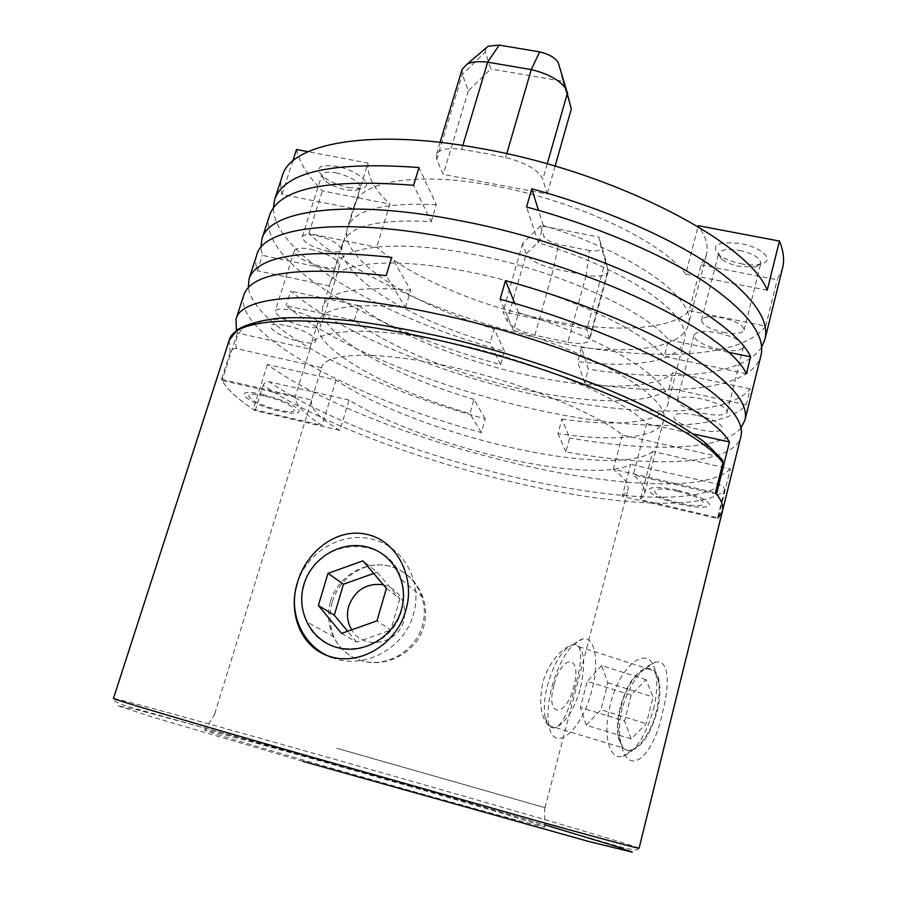 <?xml version="1.0" encoding="UTF-8"?>
<svg xmlns="http://www.w3.org/2000/svg" width="897" height="897" viewBox="0 0 897 897"><rect width="100%" height="100%" fill="white"/><g stroke="black" fill="none" stroke-linecap="round" stroke-linejoin="round"><path stroke-width="0.67" stroke-dasharray="4.49 3.36" d="M622.249 708.058C619.053 721.233 618.661 733.253 621.094 744.14C629.01 779.639 654.35 754.175 662.58 712.375C669.88 684.097 669.487 658.241 654.911 662.378C640.794 668.063 629.907 683.29 622.249 708.058M349.079 400.051L269.145 381.808C266.364 381.438 264.391 382.582 263.236 385.239C316.719 421.792 418.069 459.903 513.174 482.205C607.964 504.697 700.064 511.559 724.294 490.838L717.421 518.544L622.249 496.321L630.625 464.31C613.077 474.782 559.728 471.071 502.253 457.638C444.744 444.374 383.557 421.725 349.079 400.051L339.862 430.403L255.197 410.635C237.57 399.232 226.347 388.793 221.525 379.308L311.618 399.995L321.597 367.669C324.949 352.543 376.785 350.413 448.074 366.245C518.892 381.472 595.204 412.205 622.361 435.056L718.564 456.607L722.713 460.217M722.433 511.212L717.421 518.544M656.492 710.895C650.09 738.04 631.78 757.741 623.067 747.919L618.336 737.827C616.688 729.104 617.315 718.845 620.231 707.06C626.454 685.364 634.964 672.447 645.739 668.31L653.599 670.552C659.822 678.009 660.786 691.464 656.492 710.895M575.403 685.633C568.608 713.227 558.282 735.585 548.426 725.393C540.723 717.095 538.817 702.968 542.707 683.021C549.569 656.425 573.418 637.902 578.901 646.67C582.075 653.195 580.908 666.179 575.403 685.633M332.204 602.425C328.717 614.546 329.3 626.061 333.942 636.948C339.503 649.013 348.944 657.008 362.287 660.932C386.988 668.086 417.049 652.007 423.776 626.364C426.423 616.631 426.165 607.022 423.003 597.525C416.937 581.323 405.893 570.896 389.859 566.242C365.337 559.638 339.268 577.287 332.204 602.425M311.618 399.995L311.584 400.084C309.958 408.157 319.377 418.26 339.862 430.403M336.868 748.289L545.017 807.659L336.868 748.289M304.218 584.564C300.484 597.469 301.314 609.882 306.707 621.789C323.525 663.074 390.845 655.079 401.677 609.882C404.558 599.555 404.457 589.43 401.396 579.507C388.771 532.706 316.17 537.045 304.218 584.564M411.095 786.792C312.739 758.47 198.585 726.962 204.796 730.169C207.039 731.627 257.091 746.73 329.748 767.653C434.406 797.848 544.176 828.032 544.737 827C550.063 827.449 485.905 808.275 411.095 786.792M724.294 490.838C724.686 487.777 723.352 485.759 720.302 484.784L630.625 464.31M677.964 491.466C645.01 483.696 648.486 496.209 680.027 503.183C711.904 510.976 711.074 498.923 677.964 491.466M622.249 496.321L627.911 490.188C629.346 484.795 624.491 477.821 613.335 469.277L715.47 492.722M229.184 340.311L230.237 352.297C231.493 349.46 233.601 348.238 236.55 348.619L321.597 367.669M622.361 435.056L613.335 469.277M230.237 352.297L221.525 379.308M264.357 396.037C235.238 389.152 251.048 403.807 278.474 409.851C306.976 416.813 293.207 402.518 264.357 396.037M255.197 410.635L263.236 385.239M383.322 584.732C400.253 590.304 407.092 602.235 403.863 620.522C398.1 644.472 363.218 650.572 351.714 629.806M330.533 601.36C337.855 576.244 365.438 559.896 389.859 566.242C414.38 572.219 429.898 599.824 422.465 625.388C415.401 651.043 386.955 667.828 362.287 660.932C337.519 654.429 322.864 626.375 330.533 601.36M297.221 583.7C306.639 551.969 341.51 531.282 372.367 539.175C403.347 546.598 423.025 581.458 413.539 613.929C404.513 648.8 363.352 670.541 331.542 657.378M386.416 588.365L399.838 598.759L377.155 572.208L362.96 560.86M399.838 598.759L390.8 630.086L376.964 620.87M341.555 633.394L356.703 642.117L390.8 630.086M356.703 642.117L347.644 631.241M377.155 572.208L373.69 573.441M620.959 707.284C628.831 673.221 654.675 654.362 659.127 681.395C660.629 689.793 660.001 699.705 657.243 711.13C650.998 732.995 642.555 746.035 631.914 750.262C619.749 753.906 614.501 731.391 620.959 707.284M653.498 709.179C656.828 695.366 657.602 683.424 655.819 673.355C650.471 641.03 619.771 664.083 610.33 704.694C602.571 733.466 608.57 760.578 623.056 756.339C635.771 751.338 645.918 735.618 653.498 709.179M631.208 695.052L624.615 721.042L580.426 707.453L587.221 681.283L631.208 695.052L646.064 679.657L653.038 696.947L646.322 723.756L631.14 738.893L624.615 721.042M631.14 738.893L586.212 725.225L580.426 707.453M586.212 725.225L600.923 709.762L646.322 723.756M646.064 679.657L601.64 665.563L607.863 682.763L600.923 709.762M607.863 682.763L653.038 696.947M601.64 665.563L587.221 681.283M580.606 687.259C586.358 659.957 583.947 645.739 573.407 644.607C563.114 648.161 554.537 661.481 547.675 684.568C544.367 697.44 543.515 708.338 545.141 717.241C548.773 740.586 572.084 722.029 580.606 687.259M551.958 686.597C560.109 659.104 570.402 643.183 582.837 638.843C594.733 636.175 599.678 660.954 591.908 689.972C581.671 731.986 553.371 753.861 548.998 725.695C547.035 714.987 548.022 701.959 551.958 686.597M553.987 685.084C545.017 716.512 565.48 719.517 573.744 686.698C582.568 654.104 561.634 653.722 553.987 685.084M483.416 153.017L505.639 157.513C526.113 162.805 538.503 170.06 542.842 179.265L547.17 194.044L443.264 174.388L436.749 159.431L436.301 154.889C438.678 149.407 447.121 147.579 461.641 149.384L483.416 153.017M581.469 347.408C637.375 354.091 682.729 346.679 688.268 325.028C697.731 299.901 634.571 252.876 543.257 225.495L538.368 242.762C629.929 270.165 693.459 316.439 684.187 340.782C678.816 361.783 633.529 368.589 577.59 361.614L581.469 347.408L588.297 369.172L584.597 382.828C672.907 397.046 752.045 389.803 760.981 355.335M561.914 419.045C617.988 427.207 663.018 422.857 667.704 404.525C676.181 383.389 611.104 340.21 518.556 312.694L513.544 330.399C606.338 357.937 671.819 400.331 663.533 420.648C659.015 438.297 614.064 442.019 557.956 433.543L561.914 419.045L569.64 437.983L565.861 451.897C654.541 467.999 733.309 465.476 740.9 436.525M689.266 310.642L765.735 326.149C740.53 359.529 646.939 361.682 552.249 341.308C457.246 321.294 357.656 279.023 308.882 233.5L376.695 247.258C411.286 277.352 479.278 305.855 544.199 319.287C609.052 333.034 670.631 331.195 689.266 310.642L701.118 264.929L706.388 254.983C708.641 246.406 705.95 236.64 698.326 225.696M767.204 290.224L685.689 274.146L698.079 226.627M685.689 274.146C662.412 241.775 577.197 201.006 495.514 186.116C417.924 171.114 360.213 181.25 354.55 204.729L353.754 208.631L282.006 194.481C280.324 188.056 280.391 181.979 282.207 176.238M334.536 270.367L330.298 282.611C334.895 262.462 392.124 255.993 470.398 272.195C552.765 288.475 639.718 327.394 664.217 356.412L668.545 339.806C644.304 310.104 557.699 270.804 475.466 254.804C397.337 238.849 339.997 246.058 335.186 266.891L334.536 270.367L262.384 255.365L260.848 247.561M236.382 330.466L237.357 332.989L310.026 349.079L310.497 346.186C314.208 328.807 371.022 325.409 449.846 342.62C532.762 360.056 621.15 397.427 646.67 423.631L633.304 474.894C642.14 482.62 645.885 489.011 644.539 494.079L640.301 499.64L718.262 517.827L730.371 468.94L652.792 451.449L640.301 499.64M652.792 451.449C635.547 465.509 574.192 462.202 508.543 446.953C442.815 431.928 372.928 405.354 336.027 380.014L267.384 364.541C319.724 402.596 422.061 441.873 518.186 464.108C613.997 486.589 707.307 492.15 730.371 468.94M354.293 320.397L358.811 305.642C394.411 333.662 463.233 361.334 528.512 375.462C593.713 389.859 655.202 390.273 673.232 372.535L669.184 388.177C651.3 405.186 589.845 404.211 524.543 389.646C459.186 375.338 390.15 347.89 354.293 320.397L286.02 305.698C336.745 347.139 437.848 387.773 533.48 409.01C628.786 430.538 722.231 432.601 746.259 404.771L750.195 388.906C725.92 417.867 632.441 416.657 537.258 395.364C441.761 374.374 340.961 333.415 290.628 291.133L286.02 305.698M243.838 294.934C232.603 334.783 356.995 398.941 481.386 432.589L485.266 418.888C369.642 387.459 254.681 329.591 248.301 287.612M269.56 215.358C255.836 262.653 377.323 331.587 500.672 364.597L504.484 351.153C388.334 319.926 274.37 256.71 273.35 208.003M267.384 364.541L253.201 409.324L322.124 425.402C304.688 414.492 295.662 405.085 295.057 397.169L222.075 380.406C227.008 389.231 237.38 398.862 253.201 409.324M237.357 332.989L222.075 380.406M256.777 254.916C255.23 259.838 255.454 265.108 257.428 270.748L262.384 255.365M282.006 194.481L292.792 161.045M296.503 149.507C299.688 162.974 308.31 176.765 322.371 190.893L389.915 204.09L376.695 247.258M308.882 233.5L322.371 190.893M336.083 172.852C351.467 176.844 359.585 181.844 360.437 187.854L355.862 190.489L346.13 189.929C336.644 187.832 329.3 184.479 324.109 179.86L321.888 174.937C323.212 172.157 327.943 171.462 336.083 172.852M326.968 251.104C335.164 252.651 339.907 252.18 341.185 249.702C340.12 244.264 331.845 239.51 316.327 235.451C308.153 233.949 303.444 234.42 302.222 236.875C303.377 242.358 311.629 247.112 326.968 251.104M348.653 187.596L360.706 188.292C376.325 186.789 358.329 170.138 336.24 166.315C320.218 164.252 315.273 167.19 321.429 175.117C327.865 180.869 336.936 185.029 348.653 187.596M740.877 263.74C748.479 265.164 754.926 265.333 760.23 264.256C775.793 261.476 763.168 247.538 740.776 243.614C717.835 241.147 710.458 244.847 718.654 254.714C723.969 258.773 731.38 261.789 740.877 263.74M739.577 250.386C753.435 253.683 760.51 257.977 760.813 263.292L755.33 266.936L739.689 266.499C731.997 264.918 725.998 262.485 721.704 259.211L718.587 253.616C720.639 249.568 727.635 248.503 739.577 250.386M723.004 332.316C735.002 334.446 742.021 333.706 744.073 330.096C743.624 325.319 736.415 321.227 722.444 317.841C710.424 315.755 703.45 316.506 701.51 320.072C702.015 324.882 709.179 328.964 723.004 332.316M702.822 413.27C716.826 415.995 724.944 415.614 727.187 412.127C726.447 407.35 717.892 402.91 701.51 398.829C687.461 396.149 679.399 396.541 677.336 399.984C678.143 404.805 686.631 409.234 702.822 413.27M718.262 332.922C734.508 336.902 742.918 341.578 743.478 346.971C741.113 351.03 732.972 351.792 719.035 349.258C702.979 345.345 694.637 340.669 694.009 335.243C696.207 331.24 704.291 330.466 718.262 332.922M304.576 326.463C314.163 328.414 319.624 328.179 320.969 325.768C319.455 320.296 309.6 315.15 291.413 310.317C281.871 308.411 276.455 308.646 275.188 311.035C276.837 316.563 286.636 321.709 304.576 326.463M310.687 249.254C328.728 253.997 338.393 259.446 339.671 265.579C338.214 268.371 332.72 268.853 323.189 267.026C305.372 262.373 295.775 256.934 294.362 250.723C295.752 247.976 301.19 247.482 310.687 249.254M336.027 380.014L322.124 425.402M262.843 394.557C279.898 398.93 291.749 403.841 298.387 409.267C301.448 413.786 295.281 414.448 279.886 411.23C246.955 403.986 227.625 386.271 262.843 394.557M310.026 349.079L295.057 397.169M646.67 423.631L693.628 434.025M716.512 494.012L633.304 474.894M677.74 490.211C696.588 495.032 707.195 499.797 709.572 504.495C707.957 508.184 698.18 508.139 680.229 504.361C662.233 499.775 651.738 495.133 648.733 490.412C649.506 486.477 659.172 486.409 677.74 490.211M504.484 351.153L494.124 328.896L490.132 342.878C406.946 318.424 333.202 272.968 342.486 243.446C348.574 226.01 378.153 218.756 431.255 221.66L413.595 185.32M500.672 364.597L490.132 342.878M485.266 418.888L473.964 399.378L469.882 413.64C385.856 389.063 310.171 347.016 317.964 322.202C323.167 307.581 352.353 302.693 405.522 307.548L386.17 275.648M481.386 432.589L469.882 413.64M286.547 325.746C315.217 331.8 328.179 348.137 299.878 341.477C272.598 335.859 257.618 319.231 286.547 325.746M405.522 307.548L410.714 290.202L391.709 257.394M410.714 290.202C357.567 285.739 328.302 291.11 322.92 306.314C314.813 332.081 390.117 374.823 473.964 399.378M431.255 221.66L436.323 204.74L419 167.537M589.497 250.521L558.607 244.444C550.579 242.369 545.69 239.645 543.963 236.27L540.611 225.708L598.815 237.021L601.237 247.482C601.248 250.555 597.346 251.564 589.497 250.521L586.212 275.278C598.714 277.151 605.991 276.007 608.043 271.847L605.744 259.995L598.815 237.021M540.611 225.708L522.581 243.569L526.236 253.84C529.6 259.928 538.705 264.884 553.539 268.719L586.212 275.278L567.801 342.206L534.904 335.254C519.946 331.329 510.673 326.609 507.097 321.104L503.071 311.876L586.806 329.367L589.508 339.941C587.602 343.551 580.37 344.302 567.801 342.206M605.744 259.995L586.806 329.367M522.581 243.569L503.071 311.876M543.257 225.495L538.503 210.313M538.368 242.762L526.561 206.983M518.556 312.694L514.755 303.354M513.544 330.399L500.134 299.239M697.272 415.49C730.136 422.453 730.337 436.884 698.718 429.45C667.379 422.969 664.576 408.146 697.272 415.49M565.861 451.897L557.956 433.543M740.967 427.959C721.973 450.877 649.888 452.11 569.64 437.983M584.597 382.828L577.59 361.614M761.643 347.094C743.277 376.179 669.689 381.842 588.297 369.172M701.118 264.929L777.206 279.808L782.543 268.125M765.735 326.149L777.206 279.808M353.754 208.631L367.938 163.052L307.985 151.683M367.938 163.052C366.918 175.857 374.24 189.536 389.915 204.09M436.323 204.74C383.243 202.206 353.586 209.932 347.33 227.905C337.754 258.347 411.118 304.464 494.124 328.896M728.14 352.196L668.545 339.806M329.681 285.964L257.428 270.748M746.427 373.724L664.217 356.412M358.811 305.642L290.628 291.133M750.195 388.906L673.232 372.535M746.259 404.771L669.184 388.177M462.112 69.338L462.381 74.417L468.279 90.978L490.805 68.934L485.4 51.925L485.748 48.236M559.728 67.6L562.879 81.268L490.805 68.934M562.879 81.268L571.311 109.03M555.086 166.147L547.17 194.044M468.279 90.978L443.264 174.388M639.09 848.181C638.406 846.835 537.292 817.178 428.878 786.12C287.242 745.508 116.7 697.832 113.448 698.449L113.583 699.772C112.944 700.366 116.834 702.362 125.244 705.748L426.894 790.425L615.634 845.546C628.449 849.156 635.726 850.502 637.487 849.594L639.09 848.181M302.726 761.295L150.752 716.535L117.328 705.58L137.555 709.976C190.074 723.475 314.914 758.335 426.703 790.459L544.737 824.803M720.302 484.784C696.498 505.303 606.529 498.911 513.701 476.957C420.581 455.205 321.406 417.778 269.145 381.808M236.55 348.619C234.397 340.243 237.167 333.09 244.859 327.17L263.707 320.655L292.557 317.729C316.529 317.684 344.65 319.859 376.908 324.266L428.889 333.875C485.03 346.511 538.906 362.68 590.529 382.391C622.496 395.499 650.168 408.561 673.546 421.579L701.219 440.046L718.564 456.607M506.749 153.712L505.639 157.513M534.904 335.254L553.539 268.719L558.607 244.444M589.464 338.416L608.054 270.132L601.237 247.482M507.097 321.104L526.236 253.84L543.963 236.27M567.566 92.593L558.977 64.337M436.749 159.431L462.381 74.417L485.4 51.925M547.226 163.882L542.842 179.265M462.818 145.437L461.641 149.384M618.336 737.827L621.094 744.14M548.415 725.393L623.067 747.919M214.753 713.586L311.584 400.084M333.942 636.948L306.707 621.789M215.045 713.664L204.796 730.169M544.726 807.569L544.737 827M423.003 597.525L401.396 579.507M545.017 807.659L627.911 490.188M578.901 646.67L653.599 670.552M645.739 668.31L654.911 662.378M659.127 681.395L655.819 673.355M631.914 750.262L623.056 756.339M573.407 644.607L582.837 638.843M545.141 717.241L548.998 725.695M706.388 254.983L688.268 325.028M684.187 340.782L667.704 404.525M663.533 420.648L644.539 494.079M341.185 249.702L360.437 187.854M355.862 190.489L360.706 188.292M755.33 266.936L760.23 264.256M744.073 330.096L760.813 263.292M743.478 346.971L727.187 412.127M339.671 265.579L320.969 325.768M294.362 250.723L275.188 311.035M608.043 271.847L589.508 339.941M694.009 335.243L677.336 399.984M701.51 320.072L718.587 253.616M721.704 259.211L718.654 254.714M324.109 179.86L321.429 175.117M302.222 236.875L321.888 174.937M354.55 204.729L347.33 227.905M342.486 243.446L335.186 266.891M330.298 282.611L322.92 306.314M317.964 322.202L310.497 346.186M440.079 142.376L436.301 154.889"/><path stroke-width="1.35" d="M722.847 463.065C699.312 427.342 559.795 365.516 426.03 337.507C311.864 312.649 233.915 317.426 229.184 340.311L237.537 329.591C247.381 323.895 261.733 320.038 280.57 318.02C301.919 317.101 327.091 318.188 356.109 321.272C386.943 325.533 419.774 331.655 454.588 339.66C524.947 357.051 595.608 381.976 647.365 407.305C671.584 419.908 691.307 432.062 706.544 443.757L722.724 460.206L722.847 463.065L715.47 492.722C721.423 499.921 723.744 506.087 722.433 511.212C723.655 506.401 721.693 500.672 716.512 494.012L729.463 441.963C708.529 404.827 568.575 340.815 433.24 313.109C319.343 288.756 241.181 295.001 236.012 319.175L236.382 330.466M367.815 534.567C398.717 542.001 415.446 579.619 405.792 610.364C397.685 641.647 362.87 665.675 331.643 657.03C300.417 648.744 287.668 612.236 297.546 582.254C306.112 551.846 337.07 526.774 367.815 534.567M351.714 629.806C347.374 622.473 346.377 614.568 348.709 606.114C355.089 589.923 366.626 582.792 383.322 584.732M401.452 609.713C409.447 582.534 393.054 553.27 367.052 546.991C341.152 540.319 311.82 557.721 303.926 584.384C295.662 610.947 311.08 640.716 337.373 647.6C363.532 654.888 393.85 636.982 401.452 609.713M373.69 573.441L343.473 584.216L327.988 573.351L362.96 560.86L386.416 588.365L376.964 620.87L341.555 633.394L318.368 605.486L334.278 615.185L347.644 631.241M327.988 573.351L318.368 605.486M343.473 584.216L334.278 615.185M331.542 657.378C303.108 647.096 287.702 613.156 297.221 583.7M555.086 166.147L571.311 109.03L566.119 89.095C559.963 80.214 548.347 73.711 531.271 69.596L487.654 62.173C478.908 61.108 472.069 61.736 467.158 64.057L462.112 69.338L440.079 142.376M485.748 48.236L488.147 46.207L499.147 45.097L539.646 51.869C548.684 54.033 554.862 57.543 558.181 62.409L559.728 67.6M698.079 226.627L698.326 225.696L779.426 241.069L767.204 290.224C749.365 242.818 615.017 171.955 481.812 148.655C369.799 127.677 290.191 143.598 282.207 176.238L274.639 199.65C284.192 171.921 332.316 161.213 419 167.537L413.595 185.32C326.856 178.447 278.844 188.448 269.56 215.358L261.913 239.039C268.674 210.077 347.666 198.338 460.509 220.785C594.655 245.991 731.447 313.905 750.621 356.86L728.14 352.196M248.301 287.612L249.03 278.877C257.192 255.398 304.756 248.234 391.709 257.394L386.17 275.648C299.161 265.904 251.721 272.34 243.838 294.934L236.012 319.175M273.35 208.003L274.639 199.65M750.621 356.86L746.427 373.724C726.906 331.912 589.497 264.75 455.115 239.05C342.06 216.233 263.225 226.896 256.777 254.916L249.03 278.877M260.848 247.561L261.913 239.039M292.792 161.045L296.503 149.507L307.985 151.683M693.628 434.025L729.463 441.963M718.262 517.827L722.433 511.212L639.09 848.181C638.72 848.741 606.26 840.074 541.721 822.179L302.838 754.534C184.098 720.437 110.533 698.494 113.448 698.449L229.184 340.311M538.503 210.313L531.764 188.83C601.181 207.644 667.166 236.191 709.482 264.581C751.394 294.07 769.884 318.984 764.939 339.324L761.643 347.094M514.755 303.354L505.471 280.593C575.773 299.811 643.048 327.27 686.541 353.53C729.665 380.709 749.141 402.921 744.947 420.144L760.981 355.335C765.769 335.613 747.089 311.225 704.941 282.196C662.39 254.221 596.146 225.887 526.561 206.983L531.764 188.83M722.433 511.212L740.9 436.525C744.925 419.942 725.258 398.29 681.877 371.582C638.148 345.771 570.615 318.536 500.134 299.239L505.471 280.593M744.947 420.144L740.967 427.959M764.939 339.324L782.543 268.125C784.595 259.995 783.552 250.969 779.426 241.069M544.737 824.803L616.71 846.6L632.307 852.15L589.273 841.621L302.726 761.295M539.646 51.869L531.271 69.596L506.749 153.712M462.818 145.437L487.654 62.173L499.147 45.097M567.566 92.593L547.226 163.882M558.181 62.409L566.119 89.095M488.147 46.207L467.158 64.057"/></g></svg>
